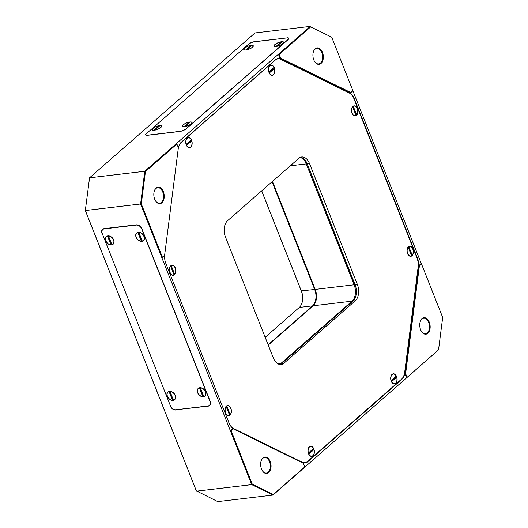 <?xml version="1.0" encoding="UTF-8"?>
<svg xmlns="http://www.w3.org/2000/svg" width="528" height="528" viewBox="0 0 528 528"><rect width="100%" height="100%" fill="white"/><g stroke="black" fill="none" stroke-linecap="round" stroke-linejoin="round"><path stroke-width="0.79" d="M313.797 59.915A8.296 5.155 -96.8 0 1 313.467 51.592A8.296 5.155 -96.8 0 1 322.456 52.338A8.296 5.155 -96.8 0 1 321.552 62.931A8.296 5.155 -96.8 0 1 314.655 61.618A8.296 5.155 -96.8 0 1 313.797 59.915M314.569 61.472A7.808 4.851 83.2 0 0 318.661 63.921A7.808 4.851 83.2 0 0 321.816 52.602A7.808 4.851 83.2 0 0 316.826 48.418A7.808 4.851 83.2 0 0 313.414 51.751M420.631 329.743A8.296 5.155 -96.8 0 1 420.301 321.427A8.296 5.155 -96.8 0 1 429.284 322.166A8.296 5.155 -96.8 0 1 428.386 332.759A8.296 5.155 -96.8 0 1 421.489 331.445A8.296 5.155 -96.8 0 1 420.631 329.743M421.403 331.307A7.808 4.851 83.2 0 0 425.495 333.749A7.808 4.851 83.2 0 0 428.65 322.436A7.808 4.851 83.2 0 0 423.661 318.245A7.808 4.851 83.2 0 0 420.248 321.585M261.532 469.036A8.296 5.155 -96.8 0 1 261.202 460.713A8.296 5.155 -96.8 0 1 270.184 461.459A8.296 5.155 -96.8 0 1 269.28 472.052A8.296 5.155 -96.8 0 1 262.39 470.738A8.296 5.155 -96.8 0 1 261.532 469.036M262.297 470.593A7.808 4.851 83.2 0 0 266.396 473.042A7.808 4.851 83.2 0 0 269.551 461.723A7.808 4.851 83.2 0 0 264.561 457.538A7.808 4.851 83.2 0 0 261.149 460.871M154.697 199.201A8.296 5.155 -96.8 0 1 154.367 190.885A8.296 5.155 -96.8 0 1 163.35 191.624A8.296 5.155 -96.8 0 1 162.452 202.224A8.296 5.155 -96.8 0 1 155.555 200.911A8.296 5.155 -96.8 0 1 154.697 199.201M155.47 200.765A7.808 4.851 83.2 0 0 159.562 203.214A7.808 4.851 83.2 0 0 162.716 191.895A7.808 4.851 83.2 0 0 157.727 187.704A7.808 4.851 83.2 0 0 154.315 191.044M279.503 364.419A12.197 7.583 83.2 0 0 280.764 363.568L352.037 301.171A12.197 7.583 83.2 0 0 354.13 284.803L306.266 163.918A12.197 7.583 83.2 0 0 300.115 157.469M304.128 159.067L307.296 164.168L355.859 287.173M354.519 299.191L279.932 364.498M145.438 171.554L141.306 203.9L162.426 257.261L164.663 255.301A12.685 7.887 -96.8 0 1 164.782 254.014L178.193 149.048A12.685 7.887 -96.8 0 1 178.398 147.807L176.893 144.012L145.438 171.554L144.778 171.263L310.246 26.4L255.017 32.941L89.555 177.804L144.778 171.263L140.6 203.993L85.371 210.533L196.482 491.159L251.704 484.618L230.34 430.65L232.954 428.36A12.197 7.583 -96.8 0 1 228.987 422.908L165.865 263.472A12.197 7.583 -96.8 0 1 164.578 255.671L161.964 257.961L230.34 430.65L231.145 430.815L252.272 484.169L273.293 494.492L304.755 466.943L303.25 463.155A12.685 7.887 -96.8 0 1 302.425 462.818L234.194 429.323A12.685 7.887 -96.8 0 1 233.383 428.855L231.145 430.815M352.843 90.559L331.716 37.198L310.688 26.882L279.233 54.424L280.731 58.219A12.685 7.887 -96.8 0 1 281.563 58.555L349.793 92.044A12.685 7.887 -96.8 0 1 350.605 92.512L352.889 90.809L350.269 93.1A12.197 7.583 -96.8 0 1 354.235 98.551L417.364 257.987A12.197 7.583 -96.8 0 1 418.645 265.789L421.258 263.498L352.889 90.809M407.088 377.355L438.55 349.813L442.682 317.467L421.555 264.112L419.318 266.066A12.685 7.887 -96.8 0 1 419.199 267.353L405.788 372.319A12.685 7.887 -96.8 0 1 405.583 373.56L407.088 377.355L406.626 378.055L404.87 373.619A12.197 7.583 -96.8 0 1 401.861 379.315L307.857 461.617A12.197 7.583 -96.8 0 1 305.019 462.937A12.197 7.583 -96.8 0 1 303.046 462.766L303.25 463.155M178.378 147.748A12.197 7.583 -96.8 0 1 181.361 142.138L275.372 59.842A12.197 7.583 -96.8 0 1 278.21 58.516A12.197 7.583 -96.8 0 1 280.183 58.694L278.428 54.259L279.233 54.424M352.037 301.171L313.137 305.778L268.244 345.074M313.137 305.778A12.197 7.583 83.2 0 0 315.223 289.41L354.13 284.803M272.468 181.421L315.223 289.41M85.318 210.533L89.555 177.804L85.318 210.533L196.284 490.802L217.754 501.6L272.983 495.059L438.55 349.813M162.426 257.261L161.964 257.961L140.6 203.993L141.306 203.9M102.142 233.29L170.511 405.986M101.99 233.422A4.877 3.518 48.8 0 1 102.571 229.304A4.877 3.518 48.8 0 1 104.075 228.657L136.336 224.836A4.877 3.518 48.8 0 1 141.841 228.703L210.21 401.392A4.877 3.518 48.8 0 1 209.629 405.517A4.877 3.518 48.8 0 1 208.124 406.164L208.534 405.808M176.161 409.721L208.124 406.164M175.864 409.985A4.877 3.518 48.8 0 1 170.359 406.118M248.272 44.451L146.454 133.61M248.233 44.345A4.877 1.498 158.4 0 1 254.569 41.666L254.608 41.758M286.876 37.943L254.569 41.666M286.836 37.844A4.877 1.498 158.4 0 1 288.823 38.28A4.877 1.498 158.4 0 1 288.083 39.626L186.259 128.773A4.877 1.498 158.4 0 1 179.916 131.446L147.655 135.267A4.877 1.498 158.4 0 1 145.662 134.838A4.877 1.498 158.4 0 1 146.408 133.492M277.49 58.925A12.197 7.583 83.2 0 0 276.995 58.826M303.765 462.924A12.197 7.583 83.2 0 0 304.227 462.713M233.383 428.855L232.954 428.36A12.197 7.583 83.2 0 0 233.871 428.908L302.102 462.396A12.197 7.583 83.2 0 0 303.046 462.766M405.583 373.56L404.87 373.619A12.197 7.583 83.2 0 0 405.108 372.22L418.519 267.247A12.197 7.583 83.2 0 0 418.645 265.789L419.318 266.066M350.605 92.512L350.269 93.1A12.197 7.583 83.2 0 0 349.351 92.552L281.12 59.063A12.197 7.583 83.2 0 0 280.183 58.694L280.731 58.219M273.293 494.492L272.983 495.059L251.704 484.618L252.272 484.169M310.688 26.882L331.716 37.198M103.297 228.855A4.877 3.518 -131.2 0 0 103.105 229.271M209.735 404.989A4.877 3.518 -131.2 0 0 210.17 404.851M176.893 144.012L176.603 143.405M164.578 255.671L164.663 255.301M421.258 263.498L421.555 264.112M301.831 303.455A12.685 7.887 83.2 0 0 301.27 290.888L261.67 190.872M272.039 181.79L314.681 289.489A12.197 7.583 -96.8 0 1 312.589 305.857L268.132 344.784M261.716 190.832L301.396 291.067A12.197 7.583 -96.8 0 1 301.884 303.296A12.197 7.583 -96.8 0 1 299.31 307.428L265.175 337.313M230.868 408.243A5.122 3.188 -96.8 0 1 230.307 414.784A5.122 3.188 -96.8 0 1 226.05 413.972A5.122 3.188 -96.8 0 1 225.522 412.922A5.122 3.188 -96.8 0 1 225.317 407.781A5.122 3.188 -96.8 0 1 230.868 408.243M175.316 267.927A5.122 3.188 -96.8 0 1 174.755 274.474A5.122 3.188 -96.8 0 1 170.498 273.662A5.122 3.188 -96.8 0 1 169.97 272.613A5.122 3.188 -96.8 0 1 169.765 267.472A5.122 3.188 -96.8 0 1 175.316 267.927M313.837 448.972A5.122 3.188 -96.8 0 1 313.282 455.512A5.122 3.188 -96.8 0 1 309.025 454.7A5.122 3.188 -96.8 0 1 308.491 453.651A5.122 3.188 -96.8 0 1 308.286 448.51A5.122 3.188 -96.8 0 1 313.837 448.972M191.618 140.283A5.122 3.188 -96.8 0 1 191.063 146.83A5.122 3.188 -96.8 0 1 186.806 146.018A5.122 3.188 -96.8 0 1 186.272 144.962A5.122 3.188 -96.8 0 1 186.074 139.828A5.122 3.188 -96.8 0 1 191.618 140.283M396.568 376.537A5.122 3.188 -96.8 0 1 396.013 383.084A5.122 3.188 -96.8 0 1 391.756 382.272A5.122 3.188 -96.8 0 1 391.222 381.216A5.122 3.188 -96.8 0 1 391.024 376.081A5.122 3.188 -96.8 0 1 396.568 376.537M412.876 248.893A5.122 3.188 -96.8 0 1 412.322 255.44A5.122 3.188 -96.8 0 1 408.065 254.628A5.122 3.188 -96.8 0 1 407.53 253.572A5.122 3.188 -96.8 0 1 407.326 248.437A5.122 3.188 -96.8 0 1 412.876 248.893M357.324 108.583A5.122 3.188 -96.8 0 1 356.77 115.124A5.122 3.188 -96.8 0 1 352.506 114.312A5.122 3.188 -96.8 0 1 351.978 113.263A5.122 3.188 -96.8 0 1 351.773 108.121A5.122 3.188 -96.8 0 1 357.324 108.583M274.355 67.855A5.122 3.188 -96.8 0 1 273.794 74.395A5.122 3.188 -96.8 0 1 269.537 73.583A5.122 3.188 -96.8 0 1 269.009 72.534A5.122 3.188 -96.8 0 1 268.805 67.393A5.122 3.188 -96.8 0 1 274.355 67.855M229.403 423.865A12.197 7.583 83.2 0 0 233.726 428.604L301.957 462.092A12.197 7.583 83.2 0 0 304.867 462.634A12.197 7.583 83.2 0 0 307.705 461.314L401.458 379.236A12.197 7.583 83.2 0 0 404.705 372.134L418.117 267.168A12.197 7.583 83.2 0 0 416.962 257.902L354.004 98.901A12.197 7.583 83.2 0 0 349.12 92.902L280.889 59.413A12.197 7.583 83.2 0 0 277.979 58.865A12.197 7.583 83.2 0 0 275.141 60.192L181.388 142.27A12.197 7.583 83.2 0 0 178.279 148.474M355.08 284.691L357.357 284.42L309.494 163.535A12.197 7.583 -96.8 0 0 301.693 156.994A12.197 7.583 -96.8 0 0 298.855 158.314L227.581 220.717A12.197 7.583 -96.8 0 0 225.489 237.085L273.352 357.964A12.197 7.583 -96.8 0 0 281.147 364.511A12.197 7.583 -96.8 0 0 283.991 363.185L355.265 300.788L352.988 301.052A12.197 7.583 83.2 0 0 355.08 284.691L307.217 163.805A12.197 7.583 83.2 0 0 300.571 157.271M357.357 284.42A12.197 7.583 -96.8 0 1 355.265 300.788M164.617 255.499A12.197 7.583 83.2 0 0 164.888 260.04M279.992 364.505A12.197 7.583 83.2 0 0 281.708 363.455L352.988 301.052M390.997 380.549A3.656 2.277 83.2 0 0 391.037 380.662A3.656 2.277 83.2 0 0 391.281 381.176L391.585 381.632L396.634 377.21L395.043 377.883A3.656 2.277 83.2 0 0 394.858 377.322A3.656 2.277 83.2 0 0 394.858 377.315M391.156 380.549L396.211 376.127A4.877 3.036 83.2 0 0 391.156 376.213A4.877 3.036 83.2 0 0 391.156 380.549L390.852 380.101M391.585 381.632A4.877 3.036 83.2 0 0 391.855 382.114A4.877 3.036 83.2 0 0 395.762 383.051A4.877 3.036 83.2 0 0 396.634 377.21M391.281 381.176L395.043 377.883M308.266 452.984A3.656 2.277 83.2 0 0 308.306 453.097A3.656 2.277 83.2 0 0 308.55 453.611L308.854 454.06L313.903 449.638L312.312 450.311A3.656 2.277 83.2 0 0 312.127 449.75A3.656 2.277 83.2 0 0 312.121 449.744M308.425 452.984L313.48 448.562A4.877 3.036 83.2 0 0 308.425 448.648A4.877 3.036 83.2 0 0 308.425 452.984L308.121 452.529M308.854 454.06A4.877 3.036 83.2 0 0 309.124 454.542A4.877 3.036 83.2 0 0 313.031 455.479A4.877 3.036 83.2 0 0 313.903 449.638M308.55 453.611L312.312 450.311M175.243 395.366A5.122 3.689 48.8 0 1 173.052 400.376A5.122 3.689 48.8 0 1 167.27 396.31A5.122 3.689 48.8 0 1 169.462 391.307A5.122 3.689 48.8 0 1 175.243 395.366M174.649 394.561A2.686 1.934 -131.2 0 0 174.616 394.475A2.686 1.934 -131.2 0 0 172.973 392.647M205.61 391.769A5.122 3.689 48.8 0 1 203.419 396.779A5.122 3.689 48.8 0 1 197.637 392.713A5.122 3.689 48.8 0 1 199.828 387.71A5.122 3.689 48.8 0 1 205.61 391.769M205.016 390.964A2.686 1.934 -131.2 0 0 204.983 390.878A2.686 1.934 -131.2 0 0 203.339 389.05M113.705 239.943A5.122 3.689 48.8 0 1 111.52 244.952A5.122 3.689 48.8 0 1 105.739 240.887A5.122 3.689 48.8 0 1 107.93 235.884A5.122 3.689 48.8 0 1 113.705 239.943M113.117 239.138A2.686 1.934 -131.2 0 0 113.084 239.059A2.686 1.934 -131.2 0 0 111.441 237.224M144.071 236.346A5.122 3.689 48.8 0 1 141.88 241.355A5.122 3.689 48.8 0 1 136.099 237.29A5.122 3.689 48.8 0 1 138.29 232.287A5.122 3.689 48.8 0 1 144.071 236.346M143.477 235.541A2.686 1.934 -131.2 0 0 143.444 235.462A2.686 1.934 -131.2 0 0 141.801 233.627M136.231 225.073L104.346 228.848A4.877 3.518 -131.2 0 0 102.841 229.495A4.877 3.518 -131.2 0 0 102.26 233.62L170.465 405.88A4.877 3.518 -131.2 0 0 175.969 409.748L207.854 405.966A4.877 3.518 -131.2 0 0 209.359 405.319A4.877 3.518 -131.2 0 0 209.939 401.201L141.735 228.941A4.877 3.518 -131.2 0 0 136.231 225.073L136.521 224.822M160.862 127.439A5.122 1.571 158.4 0 1 156.539 129.71A5.122 1.571 158.4 0 1 152.559 130.172A5.122 1.571 158.4 0 1 152.896 128.383A5.122 1.571 158.4 0 1 158.743 125.71A5.122 1.571 158.4 0 1 161.575 126.601A5.122 1.571 158.4 0 1 160.862 127.439M191.228 123.842A5.122 1.571 158.4 0 1 186.905 126.113A5.122 1.571 158.4 0 1 182.919 126.575A5.122 1.571 158.4 0 1 183.256 124.793A5.122 1.571 158.4 0 1 189.11 122.113A5.122 1.571 158.4 0 1 191.935 123.004A5.122 1.571 158.4 0 1 191.228 123.842M252.503 47.21A5.122 1.571 158.4 0 1 248.18 49.48A5.122 1.571 158.4 0 1 244.2 49.942A5.122 1.571 158.4 0 1 244.537 48.154A5.122 1.571 158.4 0 1 250.384 45.474A5.122 1.571 158.4 0 1 253.216 46.372A5.122 1.571 158.4 0 1 252.503 47.21M282.869 43.613A5.122 1.571 158.4 0 1 278.546 45.883A5.122 1.571 158.4 0 1 274.56 46.345A5.122 1.571 158.4 0 1 274.897 44.557A5.122 1.571 158.4 0 1 280.751 41.877A5.122 1.571 158.4 0 1 283.582 42.775A5.122 1.571 158.4 0 1 282.869 43.613M286.519 37.976L254.635 41.758A4.877 1.498 -21.6 0 0 248.292 44.431L146.725 133.36A4.877 1.498 -21.6 0 0 145.979 134.706A4.877 1.498 -21.6 0 0 147.972 135.135L179.857 131.36A4.877 1.498 -21.6 0 0 186.199 128.68L287.767 39.758A4.877 1.498 -21.6 0 0 288.506 38.412A4.877 1.498 -21.6 0 0 286.519 37.976M173.428 400.066A4.877 3.518 -131.2 0 0 175.052 395.393A4.877 3.518 -131.2 0 0 170.036 391.499L173.428 400.066M170.28 392.106A3.656 2.64 -131.2 0 0 170.155 392.146L169.085 391.611L172.478 400.178L172.682 398.534A3.656 2.64 -131.2 0 0 172.821 398.534M169.085 391.611A4.877 3.518 -131.2 0 0 167.462 396.29A4.877 3.518 -131.2 0 0 172.478 400.178M170.155 392.146L172.682 398.534M154.829 130.066A4.877 1.498 -21.6 0 0 161.35 126.667A4.877 1.498 -21.6 0 0 159.878 125.644L154.961 130.132M158.822 126.568L158.928 125.756L154.064 130.271M158.928 125.756A4.877 1.498 -21.6 0 0 153.674 127.908A4.877 1.498 -21.6 0 0 152.764 130.066A4.877 1.498 -21.6 0 0 153.879 130.185M203.795 396.469A4.877 3.518 -131.2 0 0 205.418 391.796A4.877 3.518 -131.2 0 0 200.402 387.902L203.795 396.469M200.64 388.516A3.656 2.64 -131.2 0 0 200.521 388.549L199.452 388.014L202.844 396.581L203.049 394.937A3.656 2.64 -131.2 0 0 203.188 394.944M199.452 388.014A4.877 3.518 -131.2 0 0 197.828 392.693A4.877 3.518 -131.2 0 0 202.844 396.581M200.521 388.549L203.049 394.937M185.189 126.476A4.877 1.498 -21.6 0 0 191.717 123.07A4.877 1.498 -21.6 0 0 190.245 122.047L185.321 126.535M189.189 122.971L189.295 122.166L184.424 126.674M189.295 122.166A4.877 1.498 -21.6 0 0 184.034 124.311A4.877 1.498 -21.6 0 0 183.124 126.469A4.877 1.498 -21.6 0 0 184.239 126.588M111.89 244.642A4.877 3.518 -131.2 0 0 113.52 239.969A4.877 3.518 -131.2 0 0 108.504 236.075L111.89 244.642M108.742 236.689A3.656 2.64 -131.2 0 0 108.623 236.722L107.554 236.188L110.946 244.754L111.151 243.111A3.656 2.64 -131.2 0 0 111.289 243.118M107.554 236.188A4.877 3.518 -131.2 0 0 105.93 240.867A4.877 3.518 -131.2 0 0 110.946 244.754M108.623 236.722L111.151 243.111M246.47 49.837A4.877 1.498 -21.6 0 0 252.991 46.431A4.877 1.498 -21.6 0 0 251.519 45.415L246.602 49.903M250.463 46.339L250.569 45.527L245.705 50.041M250.569 45.527A4.877 1.498 -21.6 0 0 245.315 47.678A4.877 1.498 -21.6 0 0 244.405 49.83A4.877 1.498 -21.6 0 0 245.52 49.949M142.256 241.045A4.877 3.518 -131.2 0 0 143.88 236.372A4.877 3.518 -131.2 0 0 138.864 232.478L142.256 241.045M139.108 233.092A3.656 2.64 -131.2 0 0 138.983 233.125L137.914 232.591L141.306 241.157L141.511 239.514A3.656 2.64 -131.2 0 0 141.649 239.521M137.914 232.591A4.877 3.518 -131.2 0 0 136.29 237.27A4.877 3.518 -131.2 0 0 141.306 241.157M138.983 233.125L141.511 239.514M276.83 46.24A4.877 1.498 -21.6 0 0 283.358 42.834A4.877 1.498 -21.6 0 0 281.886 41.818L276.962 46.306M280.83 42.742L280.936 41.93L276.065 46.444M280.936 41.93A4.877 1.498 -21.6 0 0 275.675 44.081A4.877 1.498 -21.6 0 0 274.771 46.233A4.877 1.498 -21.6 0 0 275.887 46.352M228.829 413.609L230.208 414.586A4.877 3.036 83.2 0 0 230.743 408.355A4.877 3.036 83.2 0 0 226.816 406.019L226.301 407.22M226.182 406.58L229.574 415.147A4.877 3.036 83.2 0 1 226.156 413.813A4.877 3.036 83.2 0 1 225.456 407.92A4.877 3.036 83.2 0 1 226.182 406.58M230.208 414.586L226.816 406.019M186.047 144.296A3.656 2.277 83.2 0 0 186.087 144.408A3.656 2.277 83.2 0 0 186.331 144.923L186.635 145.378A4.877 3.036 83.2 0 0 186.905 145.853A4.877 3.036 83.2 0 0 190.813 146.791A4.877 3.036 83.2 0 0 191.69 140.956L190.093 141.629A3.656 2.277 83.2 0 0 189.908 141.068A3.656 2.277 83.2 0 0 189.908 141.062M185.77 141.26L186.206 139.96A4.877 3.036 83.2 0 1 191.261 139.874L186.206 144.296L185.902 143.847M186.206 139.96A4.877 3.036 83.2 0 0 186.206 144.296M186.635 145.378L191.69 140.956M186.331 144.923L190.093 141.629M352.638 106.92A4.877 3.036 83.2 0 0 351.912 108.26A4.877 3.036 83.2 0 0 352.612 114.154A4.877 3.036 83.2 0 0 356.03 115.487L352.638 106.92M355.285 113.949L356.664 114.926L353.272 106.359L352.757 107.56M356.664 114.926A4.877 3.036 83.2 0 0 357.199 108.695A4.877 3.036 83.2 0 0 353.272 106.359M173.276 273.299L174.656 274.276A4.877 3.036 83.2 0 0 175.184 268.039A4.877 3.036 83.2 0 0 171.263 265.709L170.749 266.911M170.623 266.264L174.016 274.831A4.877 3.036 83.2 0 1 170.597 273.504A4.877 3.036 83.2 0 1 169.904 267.604A4.877 3.036 83.2 0 1 170.623 266.264M174.656 274.276L171.263 265.709M268.778 71.867A3.656 2.277 83.2 0 0 268.825 71.98A3.656 2.277 83.2 0 0 269.062 72.494L269.366 72.943A4.877 3.036 83.2 0 0 269.636 73.425A4.877 3.036 83.2 0 0 273.544 74.362A4.877 3.036 83.2 0 0 274.421 68.521L272.824 69.194A3.656 2.277 83.2 0 0 272.639 68.633A3.656 2.277 83.2 0 0 272.639 68.627M268.501 68.831L268.943 67.531A4.877 3.036 83.2 0 1 273.992 67.445L268.943 71.867L268.633 71.412M268.943 67.531A4.877 3.036 83.2 0 0 268.943 71.867M269.366 72.943L274.421 68.521M269.062 72.494L272.824 69.194M408.19 247.229A4.877 3.036 83.2 0 0 407.464 248.569A4.877 3.036 83.2 0 0 408.164 254.463A4.877 3.036 83.2 0 0 411.583 255.796L408.19 247.229M410.837 254.258L412.216 255.235L408.83 246.668L408.309 247.876M412.216 255.235A4.877 3.036 83.2 0 0 412.751 249.005A4.877 3.036 83.2 0 0 408.83 246.668M417.008 258.027L417.364 257.987M354.235 98.551L353.879 98.597M401.861 379.315L401.287 379.388M307.23 461.696L307.857 461.617M278.084 363.891L280.764 363.568M306.266 163.918L290.294 165.812M404.692 372.266L405.788 372.319M419.199 267.353L418.103 267.3M348.592 92.644L349.793 92.044M281.563 58.555L280.302 59.156M302.102 462.396L302.425 462.818M234.194 429.323L233.871 428.908M312.589 305.857L299.31 307.428M301.27 290.888L314.681 289.489M309.494 163.535L307.217 163.805M281.708 363.455L283.991 363.185M233.726 428.604L233.389 428.644M301.574 462.139L301.957 462.092M277.979 58.865L276.533 59.037M304.867 462.634L303.263 462.825M390.72 377.513L391.156 376.213M391.123 380.952L391.855 382.114M307.982 449.948L308.425 448.648M308.392 453.38L309.124 454.542M102.841 229.495L103.732 228.716M209.359 405.319L210.368 404.435M288.506 38.412L288.71 38.92M145.979 134.706L146.19 135.227M161.047 127.274L161.35 126.667M153.397 130.304L152.764 130.066M191.413 123.677L191.717 123.07M183.764 126.707L183.124 126.469M252.688 47.038L252.991 46.431M245.038 50.068L244.405 49.83M283.054 43.441L283.358 42.834M275.405 46.471L274.771 46.233M225.423 412.652L226.156 413.813M225.014 409.22L225.456 407.92M186.173 144.692L186.905 145.853M351.879 112.992L352.612 114.154M351.47 109.56L351.912 108.26M169.864 272.342L170.597 273.504M169.462 268.904L169.904 267.604M268.904 72.263L269.636 73.425M407.431 253.301L408.164 254.463M407.022 249.869L407.464 248.569"/></g></svg>
